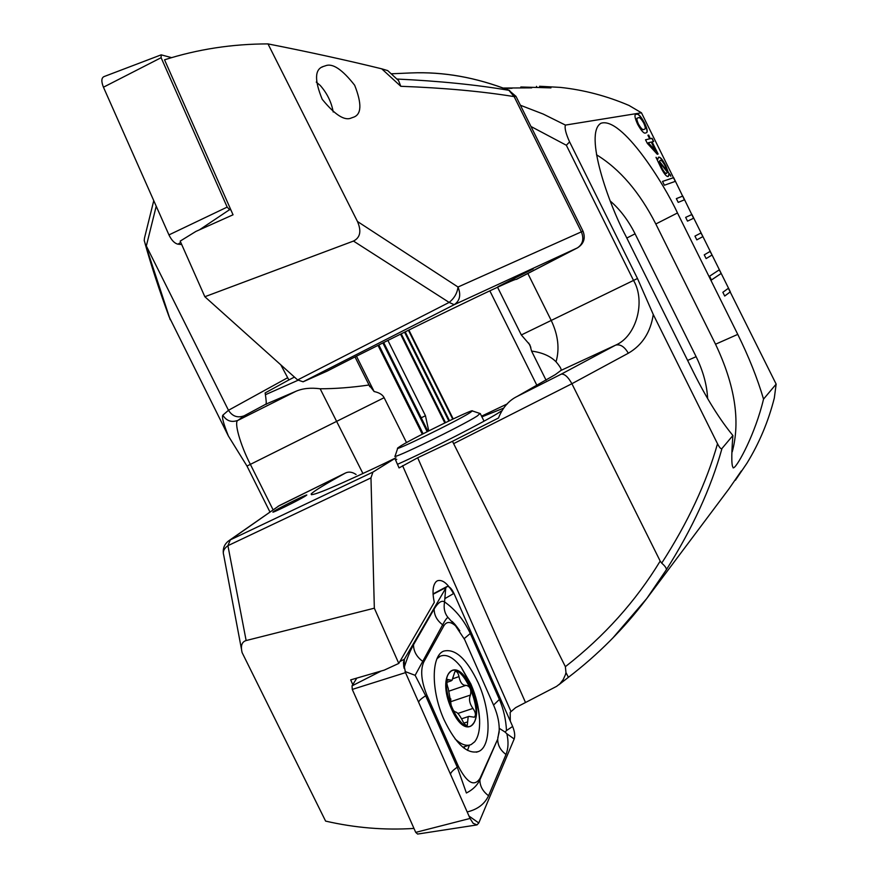 <?xml version="1.0" encoding="UTF-8"?>
<svg xmlns="http://www.w3.org/2000/svg" width="878" height="878" viewBox="0 0 878 878"><rect width="100%" height="100%" fill="white"/><g stroke="black" fill="none" stroke-linecap="round" stroke-linejoin="round"><path stroke-width="1.32" d="M453.509 593.616C447.813 583.563 442.457 579.271 437.453 580.742L436.278 581.499C432.788 585.055 432.119 592.013 434.281 602.385L398.788 663.417L384.257 670.123L350.684 679.879L352.791 684.631M304.907 496.366L306.729 495.126C308.595 493.348 282.529 506.101 274.968 510.656L272.981 511.995C270.885 513.882 297.631 500.8 304.907 496.366M395.572 460.017L396.757 459.359M481.901 416.863L503.401 408.248M501.426 410.959L500.614 411.497C487.806 420.189 428.925 450.37 397.46 464.319M653.265 314.489C650.62 332.191 642.301 345.098 628.319 353.23C624.499 346.645 620.263 343.946 615.61 345.142L560.954 370.428L555.357 374.588L517.164 396.428C508.823 400.478 502.6 407.677 498.495 418.005L452.466 441.316L565.377 666.676C604.196 636.418 635.793 601.221 660.19 561.097L661.716 563.138C687.858 522.553 706.461 482.768 717.513 443.763L653.265 314.489L637.483 278.502L569.592 141.896C565.827 133.544 564.433 127.936 565.432 125.082L641.456 112.79L629.021 105.459C606.709 95.921 583.793 89.896 560.296 87.394L539.553 86.263L550.967 87.877L520.819 86.988L531.717 87.866L503.226 88.03M452.466 441.316L417.676 457.778L399.051 467.93L394.891 458.47C337.821 485.655 309.923 497.486 311.196 493.952C313.742 491.175 325.069 484.239 345.197 473.165L279.456 505.519M565.377 666.676L565.97 672.581L565.421 674.721L563.182 679.638L559.868 683.83L556.597 686.366L515.649 707.635L510.173 712.332L510.294 721.156M728.52 288.171L722.857 292.308L724.712 296.051L730.342 291.847L719.378 269.755L709.567 276.197L711.443 279.994L721.211 273.442L719.203 269.864M719.378 269.755L710.236 251.338L704.255 254.85L706.121 258.593L712.069 255.026L710.061 251.437M710.236 251.338L701.094 232.911L694.959 236.116L696.814 239.859L702.916 236.599L700.907 233.01M701.094 232.911L691.941 214.484L685.652 217.371L687.518 221.124L693.774 218.172M693.587 218.26L682.788 196.057L676.345 198.626L678.211 202.379L684.62 199.745M684.434 199.822L673.645 177.619L662.517 181.428L664.394 185.225L675.467 181.307M675.281 181.373L641.456 112.79M721.979 448.482C710.939 488.234 692.369 528.71 666.248 569.91L646.757 598.533L728.872 488.98L741.328 470.937L735.38 480.277L746.991 463.145C759.25 443.138 768.36 421.451 774.308 398.085L776.152 384.125L763.542 399.106C757.396 378.319 748.802 356.753 737.761 334.386L677.476 212.97C664.361 184.193 621.887 116.423 601.024 123.238C583.464 133.05 609.036 204.815 625.63 235.655L694.081 373.424C706.9 398.952 719.839 419.651 732.9 435.51L721.979 448.482C721.068 449.349 719.587 447.78 717.513 443.763M776.152 384.125L728.356 288.291M650.477 138.647L652.08 138.285L653.671 141.49L652.08 141.863L658.116 154.023L657.282 154.254L647.316 143.355L645.528 139.778L649.676 138.823L647.898 135.245L648.71 135.069L650.302 138.746L652.08 138.285M668.696 172.845L670.858 176.204L668.959 174.042L668.235 176.5C666.611 176.928 664.13 173.91 660.794 167.457L656.02 157.327L657.787 159.379L658.632 157.14C660.256 156.778 662.703 159.752 665.974 166.074L668.52 172.944L670.463 174.963M636.484 114.239C638.13 113.295 640.83 116.203 644.573 122.964C647.393 129.209 647.942 132.479 646.219 132.765L645.758 132.918C644.167 133.994 641.456 131.118 637.626 124.27C634.783 117.948 634.223 114.667 635.968 114.403L636.309 114.338C637.944 113.383 640.644 116.291 644.397 123.063L644.573 122.964M394.891 458.47L372.93 472.09L370.977 477.884L374.335 608.191L246.136 640.545C241.812 641.851 240.473 645.868 242.108 652.584L325.595 821.095C355.052 827.877 384.509 830.314 413.966 828.426M374.335 608.191L398.788 663.417M725.985 492.821L724.91 494.237M763.542 399.106C755.212 434.083 737.794 465.735 733.854 467.656C731.484 468.457 731.154 457.734 732.9 435.51M646.757 598.533L612.701 638.163M628.319 353.23L571.896 383.719C568.132 376.936 564.576 373.754 561.24 374.16L615.61 345.142C636.473 336.351 645.923 301.22 633.532 280.444L566.343 145.254L530.971 126.487M454.058 443.423L571.896 383.719L660.19 561.097M558.869 684.741L568.417 677.311L565.97 672.581M666.248 569.91C666.731 568.45 665.217 566.189 661.716 563.138M241.384 648.721L223.66 554.863C222.595 551.571 224.011 548.498 227.918 545.677L246.136 640.545M345.197 473.165L345.46 473.022C348.709 471.431 352.254 471.925 356.095 474.515M481.55 416.161L507.363 403.858M381.974 464.638L395.967 457.767M560.954 370.428L561.163 369.66C560.932 368.145 559.231 365.522 556.048 361.802C550.407 356.084 542.253 352.517 531.574 351.079L529.895 344.878L521.334 334.968L497.574 287.249M556.048 361.802C559.736 348.829 558.156 335.1 551.296 320.613L527.843 273.497M546.105 380.262L531.574 351.079M520.424 105.261L543.23 114.063L565.432 125.082M503.522 88.14L512.061 88.294L504.17 88.382M707.646 398.601C706.944 384.937 703.102 370.966 696.122 356.677L635.079 233.822C628.253 220.29 619.978 209.359 610.243 201.018M732.241 451.819C740.549 421.133 734.985 385.266 715.537 344.22L655.822 223.989C639.579 192.117 619.802 169.037 596.491 154.758M569.592 141.896L566.343 145.254M536.974 385.519L489.836 290.837M536.831 87.087L536.469 86.351M670.276 175.062L670.529 175.83M668.323 176.456L668.959 174.042M656.14 157.766L657.787 159.379M658.445 157.239C660.069 156.866 662.528 159.851 665.787 166.172L665.974 166.074M665.787 166.172L668.52 172.944M666.446 173.361L667.302 172.077L659.674 162.518L661.375 167.468C663.713 171.945 665.414 173.91 666.446 173.361L666.72 173.24M659.971 160.487L659.334 161.585L667.006 171.199L665.283 166.271C663.011 161.914 661.343 159.939 660.278 160.356L659.521 161.486L667.181 171.111M661.375 167.468L661.551 167.369C663.9 171.847 665.59 173.822 666.632 173.273L666.797 173.207M659.674 162.518L661.551 167.369M651.893 138.373L653.462 141.534M657.918 154.078L652.08 141.863M645.56 139.821L649.676 138.823M647.931 135.289L648.71 135.069M648.524 135.168L650.302 138.746M648.282 142.763L655.482 150.972L651.278 142.049L648.282 142.763L655.657 150.873M644.397 123.063C647.141 129.077 647.734 132.315 646.186 132.787M637.582 118.08L637.538 118.102C636.243 118.058 636.495 120.088 638.273 124.182C640.951 128.726 642.784 130.471 643.793 129.428L644.43 129.187C645.758 129.209 645.528 127.178 643.75 123.096C641.116 118.585 639.294 116.84 638.273 117.839L637.713 118.003C636.429 117.959 636.671 119.99 638.449 124.083C641.127 128.627 642.97 130.372 643.98 129.329L644.287 129.264M673.459 177.718L662.528 181.461M711.432 279.961L721.025 273.53M682.612 196.145L676.356 198.647M691.765 214.583L685.652 217.382M696.814 239.859L702.74 236.687M706.11 258.582L711.882 255.114M724.701 296.018L730.167 291.935M454.837 671.78L452.016 680.34L447.44 679.418C446.485 681.504 446.737 684.456 448.197 688.275L450.71 701.895C451.105 707.174 452.598 710.5 455.21 711.882L455.221 711.882C457.208 712.069 459.633 714.988 462.486 720.618C464.188 723.999 465.779 725.579 467.272 725.36L468.172 716.92L468.896 716.404L474.296 717.205C476.139 715.274 475.689 712.343 472.946 708.425C469.489 703.585 468.665 699.129 470.476 695.047C471.497 689.449 470.004 686.212 466.009 685.334C462.563 685.575 460.226 682.678 458.985 676.62C458.195 672.943 456.944 671.242 455.232 671.516L454.837 671.78M455.045 738.848C461.18 744.654 466.569 746.541 471.223 744.511L474.636 741.822C478.29 737.224 479.937 729.87 479.597 719.751C479.004 707.975 476.095 696.067 470.882 684.017L461.126 667.137C453.465 657.446 446.529 653.792 440.317 656.162L437.057 658.643M451.49 708.952C466.92 744.84 486.61 721.255 470.915 687.814C456.472 652.969 435.455 673.678 451.49 708.952M472.803 724.109C484.81 711.937 461.411 658.917 449.909 672.296C437.003 683.523 461.598 739.166 472.803 724.109M463.913 723.11L467.689 721.859M449.174 691.063L466.009 685.334M450.743 698.789L450.82 700.15M457.866 713.441L472.946 708.425M444.147 719.949C455.923 744.215 467.447 754.718 478.708 751.458C491.603 746.157 490.879 710.598 478.17 682.755C466.712 658.752 455.199 648.216 443.631 651.136C431.12 655.734 430.944 691.019 444.147 719.949M497.782 737.816L499.088 732.439C499.725 724.405 498.046 715.658 494.051 706.208L464.627 639.535L455.506 625.794C450.48 621.426 446.617 621.383 443.917 625.685L423.734 662.045C420.233 670.134 421.264 681.13 426.851 695.058L458.437 766.461C467.063 783 474.241 787.006 479.959 778.49L497.716 739.122L499.253 730.057M514.19 738.958C515.221 735.731 514.706 731.561 512.642 726.457L453.937 593.363C451.402 588.139 448.954 585.922 446.606 586.723L404.352 659.257L403.485 662.495L405.515 672.625L470.059 818.45L473.154 823.312L477.006 824.914L478.784 822.982L514.19 738.958L506.88 733.799C508.636 741.68 508.351 748.572 506.013 754.487L488.563 795.742C484.645 804.061 477.544 809.45 467.261 811.92M356.819 678.101L352.034 685.861L352.276 689.417L415.722 832.377L417.621 834.067L476.249 825.035M404.045 668.279L404.11 667.741C407.205 658.017 410.333 650.357 413.505 644.759L434.138 609.003C438.155 602.462 441.634 600.091 444.564 601.913L445.761 587.623L433.073 594.263M455.506 625.794L447.967 617.421C444.597 613.25 443.456 608.081 444.564 601.913C455.506 609.705 464.078 620.23 470.29 633.477L499.384 699.448C503.566 709.194 505.926 719.554 506.485 730.562L505.135 732.109L506.88 733.799M447.967 617.421C446.792 617.914 445.025 620.373 442.655 624.785L415.14 675.325L425.676 695.782L457.284 767.229L466.394 792.999C472.748 789.783 477.237 785.393 479.893 779.84L479.959 778.49M499.264 728.312L505.135 732.109M405.054 671.505L415.14 675.325M230.87 209.853L229.564 209.677L227.172 207.098L161.113 57.696L161.179 54.842L171.583 57.641M181.713 244.545L178.014 244.183C174.634 243.458 171.616 240.374 168.949 234.909L103.45 87.207C101.168 81.445 101.343 77.912 103.988 76.605L161.179 54.842M325.486 65.784C332.532 62.931 342.255 69.417 354.657 85.243C362.032 103.944 361.571 114.623 353.296 117.29L351.463 117.926C344.736 121.164 334.99 114.963 322.226 99.313C314.379 80.271 314.686 69.351 323.137 66.541L325.486 65.784M497.958 286.689L533.231 268.855L497.958 286.689M269.952 511.984L246.981 466.053L228.39 436.015C223.506 423.767 221.651 416.82 222.836 415.184C226.524 421.034 231.616 422.735 238.092 420.299L295.875 391.314L265.913 404.154C266.528 404.034 266.264 400.291 265.145 392.927L288.862 379.944L280.828 364.875M298.015 380.273L265.584 394.639M396.856 79.031C439.154 81.028 476.491 84.782 508.878 90.313L514.135 96.602C481.572 91.323 443.785 87.888 400.796 86.296L381.732 68.824C347.425 60.395 309.517 52.087 267.988 43.9C232.099 43.955 197.605 49.256 164.537 59.814L233.043 214.792L195.893 231.43L180.188 241.11L204.848 296.731L297.631 379.944L303.097 381.798L327.165 371.109C405.032 331.105 515.99 277.415 516.22 279.38L577.757 247.695M267.988 43.9L357.467 221.497L458.009 287.018L581.379 231.847L514.135 96.602L516.012 96.393L508.878 90.313C476.216 77.429 443.588 71.634 410.981 72.94L391.182 73.796M228.39 436.015L169.103 316.771C159.192 289.872 151.192 265.496 145.1 243.656M204.848 296.731L353.472 241.066C360.276 237.62 361.604 231.101 357.467 221.497M222.836 415.184L228.478 410.289C232.352 416.337 237.576 418.18 244.161 415.81L238.092 420.299C233.526 421.155 240.352 445.135 250.373 464.374L273.08 509.8M156.218 206.209L146.33 245.972L145.243 243.919L170.2 319.669M287.336 377.902L228.478 410.289L146.33 245.972M153.76 200.656L144.53 237.905L144.212 240.473L145.243 243.919M516.451 279.38L577.537 247.815C583.87 243.744 585.692 238.201 583.025 231.199L581.379 231.847C584.144 238.904 582.838 244.238 577.428 247.87L454.211 304.688C459.885 300.792 461.159 294.898 458.009 287.018C457.262 293.12 454.31 298.257 449.141 302.416L353.472 241.066M294.437 377.079L288.862 379.944M295.875 391.314C302.57 388.383 310.669 387.538 320.163 388.778C335.407 388.767 351.694 387.505 369.023 385.003L374.116 391.533C379.274 392.631 382.61 394.694 384.125 397.701L406.514 442.589M320.163 388.778L362.954 473.56M355.019 356.94L369.023 385.003M387.9 340.434L425.457 415.733L428.749 430.9M381.732 68.824L387.703 70.602L398.59 80.622M398.579 80.633L400.796 86.296M410.981 72.94C443.236 71.535 476.074 77.363 509.47 90.434L509.734 90.533M383.675 342.541L427.948 431.307M400.544 334.145L444.817 422.933M378.001 345.372L422.307 434.193M378.835 344.966L423.13 433.776M382.885 342.936L427.158 431.713M401.224 333.805L445.497 422.603M404.549 332.158L448.845 420.99M405.208 331.829L449.503 420.683M408.413 330.249L452.73 419.146M408.874 330.018L453.202 418.927M316.256 82.082L320.261 85.473C327.187 93.397 331.5 102.243 333.201 112.011M480.003 413.505L477.303 415.963C462.168 425.786 389.843 460.95 395.067 455.978M469.62 412.956C455.945 421.627 391.917 452.763 397.822 447.912L401.114 445.684C415.722 436.706 474.405 408.072 472.375 410.937L469.62 412.956M402.585 465.68L510.941 711.41M229.125 540.541L279.27 505.618L230.332 539.86L372.93 472.09M517.164 396.428L561.24 374.16M370.977 477.884L227.918 545.677L230.332 539.86L228.357 541.078C224.592 544.13 222.902 548.059 223.275 552.866M521.334 334.968L637.483 278.502M530.817 347.326L528.677 343.013M687.628 360.43L696.122 356.677M626.804 238.037L635.079 233.822M677.476 212.97L655.822 223.989M737.761 334.386L715.537 344.22M417.676 457.778L525.472 702.433M446.99 680.483L449.042 679.781M452.982 678.683L458.985 676.62M450.743 701.698L470.476 695.047M467.48 750.372L469.423 745.115M464.089 748.188L464.66 746.64M415.722 832.377L470.059 818.45M352.276 689.417L405.515 672.625M352.034 685.861L381.293 670.979M399.885 661.529L404.352 659.257L404.11 667.741M469.017 816.079L478.784 822.982M506.485 730.562L512.642 726.457M445.355 598.346L453.937 593.363M488.563 795.742C482.757 791.363 479.86 786.062 479.893 779.84L497.716 739.122C497.65 745.17 500.416 750.295 506.013 754.487M450.546 774.363C450.623 772.607 452.861 770.236 457.284 767.229L458.437 766.461M418.641 702.268C418.883 700.743 421.22 698.581 425.676 695.782L426.851 695.058M413.505 644.759C413.582 651.246 416.545 656.7 422.417 661.112L423.734 662.045M434.138 609.003C434.16 615.291 437.003 620.559 442.655 624.785L443.917 625.685M493.546 705.056L499.384 699.448M464.221 638.613L470.29 633.477M161.113 57.696L103.45 87.207M227.172 207.098L168.949 234.909M229.564 209.677L199.46 229.827M180.747 242.361L178.014 244.183M297.631 379.944L449.141 302.416L454.211 304.688L303.097 381.798M265.913 404.154L244.161 415.81M384.125 397.701L246.981 466.053M356.479 356.194L374.116 391.533M425.457 415.733L421.22 417.818M583.025 231.199L516.066 96.514M345.46 473.022L278.041 506.321M568.45 677.289C597.951 654.714 623.841 628.747 646.109 599.378M311.196 493.952L311.602 494.764M601.024 123.238L600.245 123.688M733.854 467.656L733.174 467.919M461.587 718.819L468.885 716.393M479.597 719.751C478.62 707.898 475.821 696.528 471.212 685.652L461.126 667.137M462.871 747.211L469.203 745.17M437.848 657.029L440.317 656.162M446.847 682.349L451.193 680.856M476.37 752.205L478.708 751.458M433.052 593.912L446.606 586.723M470.136 818.614L473.154 823.312M403.792 667.05L403.485 662.495M499.088 732.439L499.264 728.85M452.137 621.437C454.025 623.61 453.827 622.491 459.809 630.821M266.385 404.286L266.045 403.595M369.386 385.892L369.803 386.726M323.137 66.541L322.028 67.123M397.734 448.186L395.177 455.858M472.375 410.937L480.376 413.626M480.343 413.725L484.041 421.166"/></g></svg>
